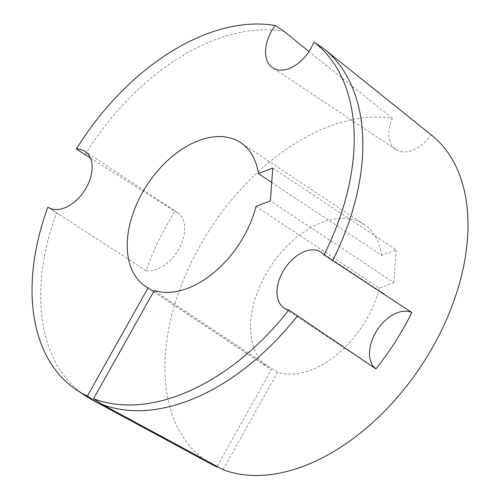 <?xml version="1.0" encoding="UTF-8"?>
<svg xmlns="http://www.w3.org/2000/svg" width="500" height="500" viewBox="0 0 500 500"><rect width="100%" height="100%" fill="white"/><g stroke="black" fill="none" stroke-linecap="round" stroke-linejoin="round"><path stroke-width="0.38" stroke-dasharray="2.5 1.88" d="M322.519 47.763L431.213 134.863A198.181 125.775 123.5 0 1 431.8 135.331M213.169 465.156A198.181 125.775 123.5 0 1 177.738 295.169A198.181 125.775 123.5 0 1 328.625 126.638A198.181 125.775 123.5 0 1 392.275 118.225A33.512 21.269 -56.5 0 0 395.981 149.562A33.512 21.269 -56.5 0 0 412.444 150.312A33.512 21.269 -56.5 0 0 431.213 134.863M90.45 158.044L175.019 211.344A201.531 127.9 -56.5 0 0 145.981 270.656L56.519 212.838A210.637 133.681 123.5 0 0 85.381 395.781M145.981 270.656A33.512 21.269 -56.5 0 0 156.981 269.269A33.512 21.269 -56.5 0 0 182.188 241.644A33.512 21.269 -56.5 0 0 177.55 212.662A33.512 21.269 -56.5 0 0 175.019 211.344M256.006 206.363L379.344 288.125L393.738 282.613L270.394 200.856M222.975 469.637L277.631 372.275A86.169 54.688 -56.5 0 0 311.181 370A86.169 54.688 -56.5 0 0 379.344 288.125M84.981 154.694A210.637 133.681 123.5 0 1 214.681 39.938A210.637 133.681 123.5 0 1 283.894 31.256M392.275 118.225L308.938 51.537M277.631 372.275L154.288 290.512M153.694 291.581L271.425 369.625L217.069 466.45M272.744 168.075L396.081 249.838L381.694 255.344L271.712 182.438M396.081 249.838L393.738 282.613M381.694 255.344A86.169 54.688 -56.5 0 0 364.075 224.431A86.169 54.688 -56.5 0 0 270.881 266.038A86.169 54.688 -56.5 0 0 268.856 368.075A86.169 54.688 -56.5 0 0 271.425 369.625M48.15 207.288L56.519 212.838M177.55 212.662L85.044 151.337M364.075 224.431L240.731 142.669M268.856 368.075L145.512 286.312M380.9 291.831L321.144 252.225M364.156 361.144L284.113 308.081M58.806 214.356L48.012 207.2M395.981 149.562L272.638 67.806"/><path stroke-width="0.75" d="M375.913 368.906A201.531 127.9 -56.5 0 0 411.825 312.525A33.512 21.269 -56.5 0 0 376.881 330.531A33.512 21.269 -56.5 0 0 375.913 368.906L297.481 315.8A210.637 133.681 123.5 0 1 102.194 404.419L222.975 469.637A198.181 125.775 123.5 0 0 425.863 358.656A198.181 125.775 123.5 0 0 431.8 135.331L324.338 49.181A210.637 133.681 123.5 0 0 322.519 47.763L313.888 42.038A33.512 21.269 -56.5 0 1 289.1 68.556A33.512 21.269 -56.5 0 1 272.638 67.806A33.512 21.269 -56.5 0 1 275.256 25.531A210.637 133.681 -56.5 0 0 206.044 34.219A210.637 133.681 -56.5 0 0 76.35 148.975L90.45 158.044M153.694 291.581L148.081 287.863L87.35 396.044A210.637 133.681 -56.5 0 1 76.744 390.056A210.637 133.681 -56.5 0 1 47.881 207.113A33.512 21.269 -56.5 0 0 48.012 207.2A33.512 21.269 -56.5 0 0 64.475 207.95A33.512 21.269 -56.5 0 0 89.681 180.325A33.512 21.269 -56.5 0 0 85.044 151.337A33.512 21.269 -56.5 0 0 76.35 148.975M271.712 182.438L258.356 173.581L272.744 168.075L270.394 200.856L256.006 206.363A86.169 54.688 123.5 0 1 187.838 288.244A86.169 54.688 123.5 0 1 154.288 290.512L93.556 398.694A210.637 133.681 -56.5 0 0 288.844 310.075L297.481 315.8M308.938 51.537L283.894 31.256L275.256 25.531M324.338 49.181A210.637 133.681 123.5 0 1 332.675 260.531L324.044 254.812A210.637 133.681 -56.5 0 0 313.888 42.038M411.825 312.525L332.675 260.531M93.556 398.694L102.194 404.419M87.35 396.044L95.981 401.769L216.769 466.987A198.181 125.775 123.5 0 1 213.169 465.156L91.969 399.731A210.637 133.681 123.5 0 1 85.381 395.781L76.744 390.056M95.981 401.769A210.637 133.681 123.5 0 1 91.969 399.731M217.069 466.45L216.769 466.987M148.081 287.863A86.169 54.688 123.5 0 1 145.512 286.312A86.169 54.688 123.5 0 1 147.537 184.275A86.169 54.688 123.5 0 1 240.731 142.669A86.169 54.688 123.5 0 1 258.356 173.581M324.044 254.812A33.512 21.269 -56.5 0 0 321.144 252.225A33.512 21.269 -56.5 0 0 284.9 268.4A33.512 21.269 -56.5 0 0 284.113 308.081A33.512 21.269 -56.5 0 0 288.844 310.075M383.7 293.688L380.9 291.831"/></g></svg>
